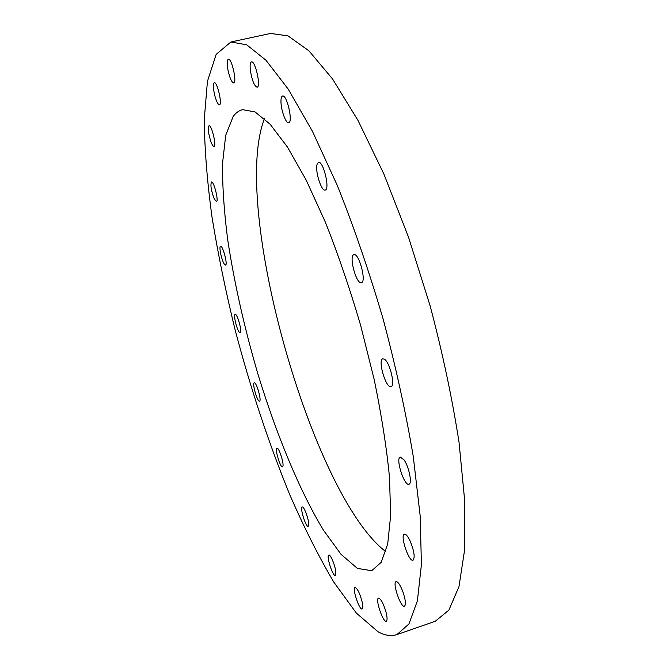 <?xml version="1.0" encoding="UTF-8"?>
<svg xmlns="http://www.w3.org/2000/svg" width="669" height="669" viewBox="0 0 669 669"><rect width="100%" height="100%" fill="white"/><g stroke="black" fill="none" stroke-linecap="round" stroke-linejoin="round"><path stroke-width="1" d="M282.836 466.444L282.502 466.803C280.319 467.915 274.524 448.447 276.958 448.18C278.848 447.034 284.292 463.926 282.836 466.444M308.727 524.864L308.183 526.286C305.867 527.481 299.637 507.319 302.221 506.993C303.952 505.889 309.178 520.181 308.727 524.864M335.846 572.095L335.32 575.373C332.794 576.695 326.012 555.479 328.814 555.078C330.461 554.066 335.345 565.849 335.846 572.095M362.381 602.903C363.058 606.524 362.983 608.556 362.163 608.982C359.337 610.454 351.911 587.892 355.047 587.399C357.614 588.569 360.064 593.738 362.381 602.903M385.804 611.324C387.318 617.077 387.476 620.372 386.281 621.217C383.069 622.864 374.966 598.747 378.512 598.145C380.736 598.621 383.17 603.012 385.804 611.324M402.847 591.639C405.573 599.775 406.108 604.634 404.469 606.231C400.773 608.071 392.084 582.356 396.123 581.629C397.988 581.62 400.221 584.957 402.847 591.639M409.888 540.485C414.144 550.738 415.206 557.31 413.057 560.212C408.834 562.219 399.794 535.041 404.385 534.197C405.832 533.954 407.672 536.045 409.888 540.485M403.992 459.837C408.985 466.636 412.439 483.771 408.943 484.222C404.235 486.338 395.237 457.997 400.305 457.086L403.992 459.837M384.424 359.22C389.885 362.347 395.58 386.13 391.005 386.623C385.98 388.756 377.45 359.696 382.835 358.801L384.424 359.22M353.692 254.747L353.926 254.663C358.944 252.539 366.779 282.025 361.385 282.678C356.485 284.693 348.725 256.528 353.692 254.747M317.114 164.214L318.469 162.4C323.252 160.476 330.285 189.57 325.176 190.055C321.379 191.668 314.856 170.712 317.114 164.214M280.972 100.894C281.03 97.95 281.565 96.319 282.561 96.01C286.901 94.304 293.29 122.402 288.657 122.72C285.822 123.874 280.687 109.248 280.972 100.894M250.34 70.228C249.821 65.228 250.198 62.451 251.46 61.891C255.282 60.386 261.211 87.02 257.113 87.213C254.253 85.983 251.996 80.322 250.34 70.228M228.096 70.646C226.858 63.956 226.942 60.135 228.338 59.198C231.675 57.843 237.269 82.78 233.682 82.906C231.733 82.412 229.877 78.323 228.096 70.646M215.075 96.595C213.127 88.801 212.867 84.16 214.289 82.697C217.208 81.459 222.585 104.707 219.415 104.807C218.111 104.682 216.664 101.947 215.075 96.595M210.81 141.402C208.235 133.081 207.633 127.863 208.996 125.722C211.596 124.576 216.831 146.327 213.988 146.411C213.118 146.452 212.065 144.78 210.81 141.402M214.247 198.877C211.153 190.573 210.233 184.953 211.488 182.001C213.846 180.906 219.014 201.478 216.405 201.57L214.247 198.877M224.207 263.954C221.514 259.99 218.696 246.343 220.578 246.301C222.785 245.23 227.97 264.974 225.512 265.083L224.207 263.954M239.602 332.535C237.035 330.578 233.096 314.497 235.17 314.413C237.294 313.335 242.588 332.635 240.213 332.777L239.602 332.535M259.455 401.132C257.256 401.81 251.945 383.019 254.27 382.81C256.378 381.69 261.888 400.94 259.513 401.116L259.455 401.132M377.935 631.695C384.826 635.517 391.156 636.487 396.943 634.588L408.943 623.96L417.406 600.779L421.411 564.603L420.182 515.95L413.283 456.576C405.866 412.539 395.805 366.654 383.094 318.912C369.146 271.514 353.909 227.075 337.368 185.589L312.415 131.275L288.188 89.069L265.969 60.235L246.702 44.823L230.922 41.98L216.171 54.356L207.423 81.434L204.237 119.692C204.605 149.572 207.239 182.294 212.123 217.868C218.094 254.362 225.754 291.676 235.103 329.8C250.306 387.644 268.453 442.426 289.535 494.148C303.843 527.08 318.603 556.399 333.798 582.105L356.401 613.13L377.935 631.695M233.155 116.515C235.806 112.818 238.95 110.536 242.579 109.666L255.023 111.915L270.151 124.25L287.486 147.113L306.26 180.229L325.485 222.459C338.18 254.529 349.887 288.782 360.591 325.209L374.188 379.524C381.514 415.064 386.615 447.661 389.492 477.323L390.654 515.373L387.719 543.914L381.205 562.32L371.747 570.699L357.397 568.416L340.964 554.233L323.478 530.199C299.712 491.088 276.464 434.633 257.966 374.214C244.394 327.927 234.275 282.962 227.636 239.31C224.073 211.396 222.367 186.133 222.518 163.529L225.704 135.339L233.155 116.515M264.472 118.647C230.487 205.358 311.687 495.219 385.779 551.649M230.922 41.98L270.594 33.45L288.013 35.883L308.886 50.777L332.56 78.984L358.015 120.462L383.864 173.982L408.45 236.993L430.1 305.741C442.61 353.031 452.252 398.565 459.043 442.343L464.763 501.499L464.57 550.161L458.993 586.562L448.891 610.136L435.268 621.267L396.943 634.588"/></g></svg>
